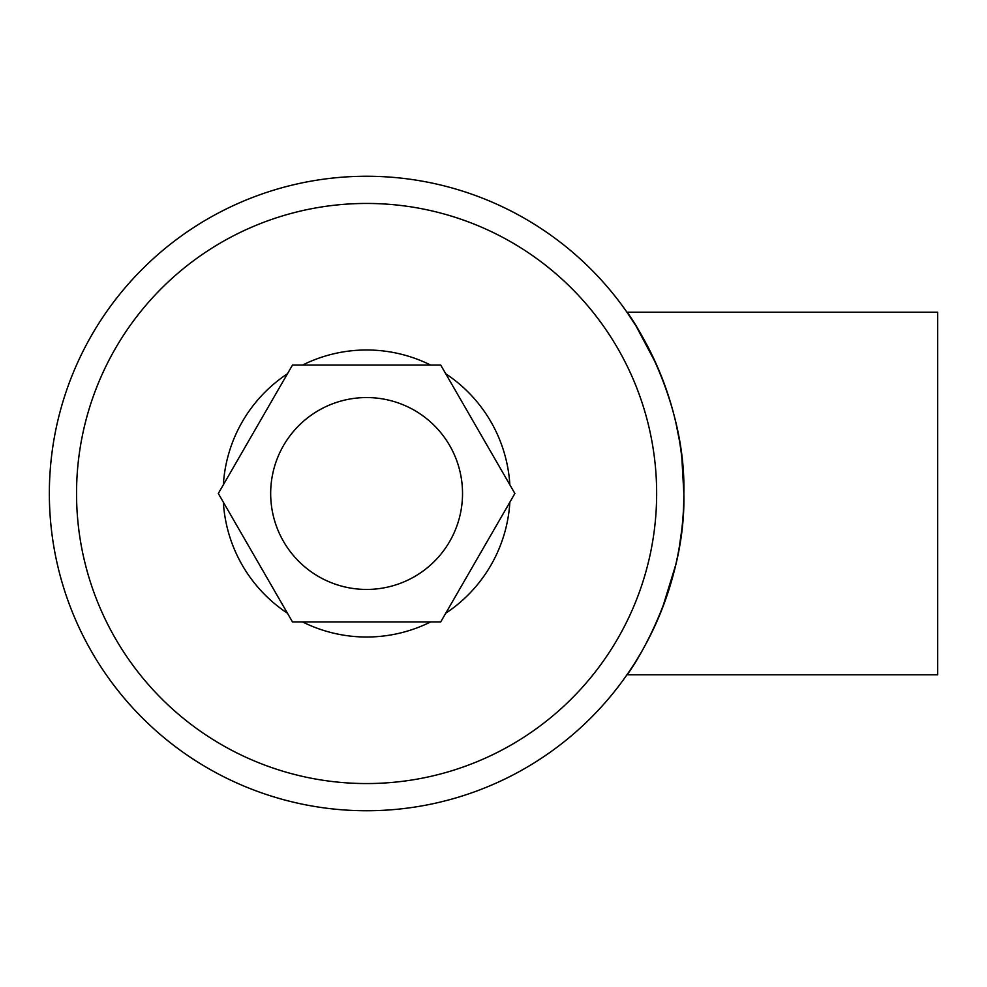 <?xml version="1.0" encoding="UTF-8"?>
<svg xmlns="http://www.w3.org/2000/svg" width="987" height="987" viewBox="0 0 987 987"><rect width="100%" height="100%" fill="white"/><g stroke="black" fill="none" stroke-linecap="round" stroke-linejoin="round"><path stroke-width="1.48" d="M366.596 589.436A95.936 95.936 0 0 0 462.533 493.5A95.936 95.936 0 0 0 366.596 397.564A95.936 95.936 0 0 0 270.672 493.5A95.936 95.936 0 0 0 366.596 589.436M366.596 349.978A143.522 143.522 0 0 0 302.503 365.091A143.522 143.522 0 0 1 430.69 365.091M445.754 373.789A143.522 143.522 0 0 1 509.86 484.802M509.86 502.198A143.522 143.522 0 0 1 445.754 613.211M430.69 621.909A143.522 143.522 0 0 1 302.503 621.909A143.522 143.522 0 0 0 366.596 637.022M937.65 312.213L937.65 674.787L626.955 674.787C627.535 675.342 686.224 593.224 683.855 493.278C686.187 394.035 627.609 311.67 626.955 312.213L937.65 312.213M366.596 176.254A317.246 317.246 0 0 1 683.855 493.5A317.246 317.246 0 0 1 366.596 810.746A317.246 317.246 0 0 1 49.35 493.5A317.246 317.246 0 0 1 366.596 176.254A317.246 317.246 0 0 0 49.35 493.5A317.246 317.246 0 0 0 366.596 810.746M652.333 631.347L655.997 623.488M662.289 608.473L675.7 564.971M679.29 547.082L681.77 529.785M683.855 493.537L681.844 457.857M679.253 439.708L676.009 423.386M666.854 391.062L657.724 367.435M656.417 364.437L636.171 326.228L626.955 312.213M287.439 613.211A143.522 143.522 0 0 1 223.346 502.198A143.522 143.522 0 0 0 287.439 613.211M223.346 484.802A143.522 143.522 0 0 1 287.439 373.789A143.522 143.522 0 0 0 223.346 484.802M440.733 621.909L514.881 493.5L440.733 365.091L292.46 365.091L218.324 493.5L292.46 621.909L440.733 621.909M366.596 783.555A290.055 290.055 0 0 0 656.651 493.5A290.055 290.055 0 0 0 366.596 203.445A290.055 290.055 0 0 0 76.542 493.5A290.055 290.055 0 0 0 366.596 783.555"/></g></svg>
